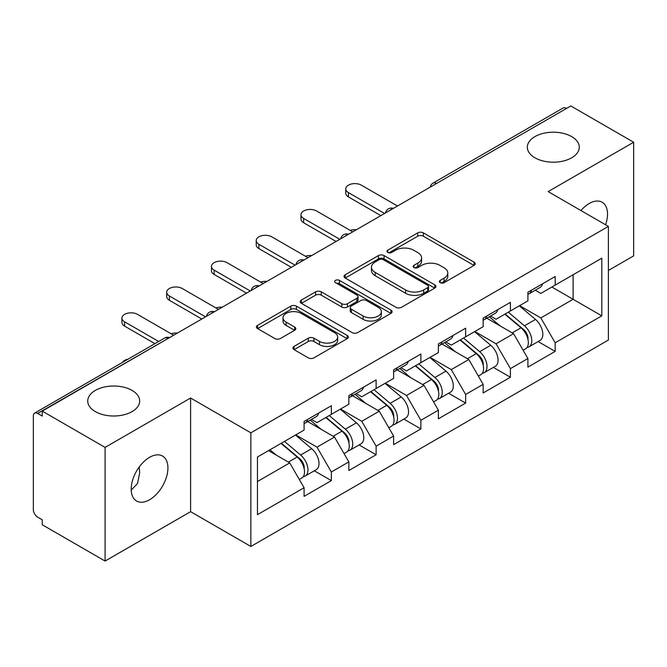 <?xml version="1.0" encoding="UTF-8"?>
<svg xmlns="http://www.w3.org/2000/svg" width="667" height="667" viewBox="0 0 667 667"><rect width="100%" height="100%" fill="white"/><g stroke="black" fill="none" stroke-linecap="round" stroke-linejoin="round"><path stroke-width="1" d="M534.942 157.804A25.971 14.991 180 0 1 527.33 147.207A25.971 14.991 180 0 1 543.363 133.35A25.971 14.991 180 0 1 571.669 136.602A25.971 14.991 180 0 1 579.273 147.207A25.971 14.991 180 0 1 563.24 161.055A25.971 14.991 180 0 1 534.942 157.804M95.331 411.614A25.971 14.991 180 0 1 87.727 401.009A25.971 14.991 180 0 1 103.76 387.16A25.971 14.991 180 0 1 132.058 390.403A25.971 14.991 180 0 1 139.67 401.009A25.971 14.991 180 0 1 123.637 414.866A25.971 14.991 180 0 1 95.331 411.614M440.187 282.683A2.785 1.609 0 0 0 444.122 282.683L474.054 265.408A3.985 2.301 0 0 0 475.221 263.782A3.985 2.301 0 0 0 474.054 262.156L423.353 232.883A3.985 2.301 0 0 0 417.717 232.883L387.794 250.167A2.785 1.609 0 0 0 386.977 251.301A2.785 1.609 0 0 0 387.794 252.443A2.785 1.609 0 0 0 391.737 252.443L395.606 250.208A12.748 7.362 0 0 1 413.64 250.208L417.859 252.643A12.748 7.362 0 0 1 421.594 257.846A12.748 7.362 0 0 1 417.859 263.048L413.99 265.291A2.785 1.609 0 0 0 413.173 266.425A2.785 1.609 0 0 0 413.99 267.567A2.785 1.609 0 0 0 417.934 267.567L421.802 265.324A12.748 7.362 0 0 1 439.828 265.324L444.055 267.767A12.748 7.362 0 0 1 447.79 272.97A12.748 7.362 0 0 1 444.055 278.172L440.187 280.407A2.785 1.609 0 0 0 439.37 281.549A2.785 1.609 0 0 0 440.187 282.683L440.187 280.407M139.22 467L139.67 472.828L137.535 483.508L131.216 490.087M149.566 457.337A25.971 14.991 -60 0 1 162.548 456.053A25.971 14.991 -60 0 1 166.533 476.863A25.971 14.991 -60 0 1 149.566 499.75A25.971 14.991 -60 0 1 136.577 501.034A25.971 14.991 -60 0 1 132.6 480.223A25.971 14.991 -60 0 1 149.566 457.337M580.94 210.539A25.971 14.991 -60 0 1 589.169 203.535A25.971 14.991 -60 0 1 602.159 202.243A25.971 14.991 -60 0 1 605.586 224.771M294.072 346.39A3.985 2.301 0 0 0 292.905 348.016A3.985 2.301 0 0 0 294.072 349.641L308.296 357.854A3.985 2.301 0 0 0 313.932 357.854L347.165 338.669A3.985 2.301 0 0 0 348.332 337.043A3.985 2.301 0 0 0 347.165 335.418L296.465 306.145A3.985 2.301 0 0 0 290.829 306.145L257.595 325.329A3.985 2.301 0 0 0 256.428 326.955A3.985 2.301 0 0 0 257.595 328.581L274.779 338.502A3.985 2.301 0 0 0 280.407 338.502L294.631 330.29A3.985 2.301 0 0 0 295.798 328.664A3.985 2.301 0 0 0 294.631 327.038L286.118 322.119A10.655 6.153 0 0 1 282.991 317.767A10.655 6.153 0 0 1 289.57 312.089A10.655 6.153 0 0 1 301.184 313.423L334.559 332.691A10.655 6.153 0 0 1 337.677 337.043A10.655 6.153 0 0 1 331.107 342.721A10.655 6.153 0 0 1 319.493 341.387L313.932 338.177A3.985 2.301 0 0 0 308.296 338.177L294.072 346.39L294.072 349.641M190.595 398.024L105.086 447.399L42.246 411.114L570.81 105.953L633.65 142.238L548.141 191.604L608.396 226.396L250.859 432.816L190.595 398.024L190.595 511.681L250.859 546.465L250.859 432.816M395.89 307.279A3.985 2.301 0 0 0 401.526 307.279L434.759 288.094A3.985 2.301 0 0 0 435.926 286.468A3.985 2.301 0 0 0 434.759 284.842L384.059 255.569A3.985 2.301 0 0 0 378.431 255.569L345.189 274.762A3.985 2.301 0 0 0 344.022 276.388A3.985 2.301 0 0 0 345.189 278.014L395.89 307.279M336.593 283.292A2.785 1.609 0 0 1 339.42 283.683L339.42 280.373L390.962 310.13A3.985 2.301 0 0 1 392.129 311.756A3.985 2.301 0 0 1 390.962 313.382L357.729 332.566A3.985 2.301 0 0 1 352.093 332.566L301.392 303.302L301.392 300.05A3.985 2.301 0 0 0 300.225 301.676A3.985 2.301 0 0 0 301.392 303.302M301.392 300.05L315.616 291.838A3.985 2.301 0 0 1 321.252 291.838L341.812 303.702A3.985 2.301 0 0 0 347.449 303.702L356.878 298.257A3.985 2.301 0 0 0 358.046 296.632A3.985 2.301 0 0 0 356.878 295.006L335.476 282.65A2.785 1.609 0 0 1 334.659 281.507A2.785 1.609 0 0 1 336.376 280.023A2.785 1.609 0 0 1 339.42 280.373M250.859 546.465L608.396 340.045L608.396 226.396M314.324 470.785L331.349 480.615L331.349 472.003L317 447.148L295.764 434.892M331.349 480.615L304.085 496.356L304.085 487.735L257.462 514.657L257.462 457.003L304.085 430.082L304.085 421.469L331.349 405.728L331.349 414.349L348.849 404.244L348.849 395.623L376.113 379.89L376.113 388.502L393.613 378.397L393.613 369.785L420.877 354.044L420.877 362.656L438.377 352.551L438.377 343.939L465.641 328.197L465.641 336.81L483.141 326.705L483.141 318.092L510.405 302.351L510.405 310.972L527.905 300.859L527.905 292.246L555.169 276.513L555.169 285.126L601.801 258.204L601.801 315.858L555.169 342.78L540.82 317.926L519.585 305.669M538.144 341.562L555.169 351.392L555.169 342.78M555.169 351.392L527.905 367.133L527.905 358.512L510.405 368.626L496.056 343.772L474.821 331.516M493.38 367.409L510.405 377.239L510.405 368.626M510.405 377.239L483.141 392.98L483.141 384.359L465.641 394.464L451.292 369.618L430.057 357.354M448.616 393.255L465.641 403.085L465.641 394.464M465.641 403.085L438.377 418.818L438.377 410.205L420.877 420.31L406.528 395.464L385.293 383.2M403.852 419.093L420.877 428.923L420.877 420.31M420.877 428.923L393.613 444.664L393.613 436.051L376.113 446.156L361.764 421.302L340.529 409.046M359.088 444.939L376.113 454.769L376.113 446.156M376.113 454.769L348.849 470.51L348.849 461.897L331.349 472.003M311.456 419.426L317 422.628L331.349 414.349M317 447.148L334.5 437.043L307.72 421.577M348.849 461.897L334.5 437.043M356.22 393.58L361.764 396.782L376.113 388.502M361.764 421.302L379.265 411.197L352.484 395.739M393.613 436.051L379.265 411.197M400.984 367.742L406.528 370.944L420.877 362.656M406.528 395.464L424.037 385.351L397.249 369.893M438.377 410.205L424.037 385.351M445.748 341.896L451.292 345.097L465.641 336.81M451.292 369.618L468.801 359.513L442.013 344.047M483.141 384.359L468.801 359.513M490.512 316.05L496.056 319.251L510.405 310.972M496.056 343.772L513.565 333.667L486.777 318.201M527.905 358.512L513.565 333.667M566.5 108.438L436.518 183.483M434.684 184.542A6.086 3.518 120 0 1 436.226 183.317A6.086 3.518 60 0 0 433.183 183.016L563.173 107.971A6.086 3.518 60 0 1 566.216 108.271M535.276 290.203L540.82 293.405L555.169 285.126M540.82 317.926L573.103 299.291L573.103 274.771L601.801 258.204M551.867 287.027L601.801 315.858M608.396 270.46L633.65 255.886L633.65 142.238M105.086 447.399L105.086 561.047L42.246 524.762L42.246 519.793L37.652 517.142A6.086 3.518 -120 0 1 33.35 509.688L33.35 415.916A6.086 3.518 -120 0 1 34.609 413.131A6.086 3.518 -120 0 1 37.652 413.432L42.246 416.083L42.246 411.114M105.086 561.047L190.595 511.681M257.462 481.524L289.736 462.89L268.509 450.625M304.085 487.735L289.736 462.89M441.296 283.083L444.055 281.491A12.748 7.362 0 0 0 447.79 276.288L447.79 272.97M421.594 257.846L421.594 261.164A12.748 7.362 0 0 1 417.859 266.366L415.099 267.959M474.004 265.441L423.353 236.201A3.985 2.301 0 0 0 417.717 236.201L388.911 252.835M434.709 288.127L384.059 258.888A3.985 2.301 0 0 0 378.431 258.888L345.248 278.039M427.722 287.602A2.785 1.609 0 0 0 428.539 286.468A2.785 1.609 0 0 0 427.722 285.326L383.217 259.638A2.785 1.609 0 0 0 379.273 259.638L375.188 261.998A12.748 7.362 0 0 0 371.452 267.2A12.748 7.362 0 0 0 375.188 272.403L405.611 289.962A12.748 7.362 0 0 0 423.637 289.962L427.722 287.602L427.722 290.92A2.785 1.609 0 0 0 428.539 289.778L428.539 286.468M371.452 267.2L371.452 270.51A12.748 7.362 0 0 0 375.188 275.713L375.188 272.403M427.722 290.92L423.637 293.28A12.748 7.362 0 0 1 405.611 293.28L375.188 275.713M301.451 303.327L315.616 295.147L315.616 291.838M358.046 296.632L358.046 299.942A3.985 2.301 0 0 1 356.878 301.567L347.449 307.02A3.985 2.301 0 0 1 341.812 307.02L321.252 295.147A3.985 2.301 0 0 0 315.616 295.147M339.42 283.683L390.912 313.415M363.148 316.025A10.655 6.153 0 0 0 374.762 317.359A10.655 6.153 0 0 0 381.341 311.672A10.655 6.153 0 0 0 378.214 307.32L366.458 300.534A3.985 2.301 0 0 0 360.822 300.534L351.392 305.978A3.985 2.301 0 0 0 350.225 307.604A3.985 2.301 0 0 0 351.392 309.238L363.148 316.025L363.148 319.335A10.655 6.153 0 0 0 374.762 320.669A10.655 6.153 0 0 0 381.341 314.982L381.341 311.672M350.225 307.604L350.225 310.922A3.985 2.301 0 0 0 351.392 312.548L351.392 309.238M363.148 319.335L351.392 312.548M337.677 337.043L337.677 340.353A10.655 6.153 0 0 1 331.107 346.04A10.655 6.153 0 0 1 319.493 344.706L313.932 341.496A3.985 2.301 0 0 0 308.296 341.496L294.122 349.675M282.991 317.767L282.991 321.085A10.655 6.153 0 0 0 286.118 325.438L286.118 322.119M294.581 330.323L286.118 325.438M347.115 338.694L296.465 309.455A3.985 2.301 0 0 0 290.829 309.455L257.645 328.614M356.411 229.731A9.13 5.269 0 0 0 350.2 230.398M524.495 330.373L522.486 329.206M527.063 347.44A13.39 7.729 -120 0 0 529.006 346.84A13.39 7.729 -120 0 0 531.416 337.477A13.39 7.729 -120 0 0 524.445 325.813L508.296 312.189M529.006 346.84L540.053 340.462A13.39 7.729 -120 0 0 542.463 331.099A13.39 7.729 -120 0 0 535.493 319.435L519.343 305.811M505.177 313.982L523.603 329.531A8.112 4.686 60 0 1 527.989 339.528M523.128 350.233L525.563 348.824A13.39 7.729 -120 0 0 527.972 339.47A13.39 7.729 -120 0 0 521.002 327.805L504.852 314.174M500.192 325.946L489.295 316.75M397.49 206.02L361.331 185.143A9.13 5.269 0 0 0 351.384 184A9.13 5.269 0 0 0 345.748 188.869A9.13 5.269 0 0 0 348.424 192.596L348.424 196.907A9.13 5.269 180 0 1 345.748 193.18L345.748 188.869M528.056 292.163A13.39 7.729 60 0 1 527.905 292.688M380.849 215.624L348.424 196.907M531.499 290.17A13.39 7.729 60 0 1 529.006 293.822A13.39 7.729 60 0 1 527.905 294.28M542.546 283.792A13.39 7.729 60 0 1 540.053 287.444L529.006 293.822M384.576 213.473L348.424 192.596M311.647 255.578A9.13 5.269 0 0 0 305.436 256.245M479.731 356.211L477.722 355.052M482.299 373.287A13.39 7.729 -120 0 0 484.242 372.678A13.39 7.729 -120 0 0 486.652 363.323A13.39 7.729 -120 0 0 479.681 351.659L463.523 338.036M484.242 372.678L495.289 366.3A13.39 7.729 -120 0 0 497.699 356.945A13.39 7.729 -120 0 0 490.729 345.281L474.579 331.657M460.413 339.828L478.839 355.369A8.112 4.686 60 0 1 483.216 365.374M478.364 376.08L480.799 374.671A13.39 7.729 -120 0 0 483.208 365.316A13.39 7.729 -120 0 0 476.238 353.643L460.08 340.02M455.428 351.792L444.53 342.596M266.883 281.416A9.13 5.269 0 0 0 260.664 282.091M434.967 382.058L432.958 380.899M437.535 399.133A13.39 7.729 -120 0 0 439.478 398.524A13.39 7.729 -120 0 0 441.887 389.169A13.39 7.729 -120 0 0 434.909 377.505L418.759 363.874M439.478 398.524L450.525 392.146A13.39 7.729 -120 0 0 452.935 382.791A13.39 7.729 -120 0 0 445.965 371.127L429.815 357.495M415.649 365.674L434.075 381.216A8.112 4.686 60 0 1 438.452 391.212M433.6 401.926L436.035 400.517A13.39 7.729 -120 0 0 438.444 391.154A13.39 7.729 -120 0 0 431.466 379.49L415.316 365.866M410.664 377.639L399.766 368.442M222.119 307.262A9.13 5.269 0 0 0 215.9 307.937M390.203 407.904L388.194 406.745M392.771 424.971A13.39 7.729 -120 0 0 394.714 424.37A13.39 7.729 -120 0 0 397.123 415.016A13.39 7.729 -120 0 0 390.145 403.343L373.995 389.72M394.714 424.37L405.761 417.992A13.39 7.729 -120 0 0 408.171 408.638A13.39 7.729 -120 0 0 401.2 396.965L385.042 383.342M370.885 391.521L389.311 407.062A8.112 4.686 60 0 1 393.688 417.058M388.836 427.764L391.271 426.355A13.39 7.729 -120 0 0 393.68 417A13.39 7.729 -120 0 0 386.702 405.336L370.552 391.712M365.9 403.477L355.002 394.289M177.355 333.108A9.13 5.269 0 0 0 171.136 333.775M345.439 433.75L343.43 432.591M348.007 450.817A13.39 7.729 -120 0 0 349.95 450.217A13.39 7.729 -120 0 0 352.359 440.854A13.39 7.729 -120 0 0 345.381 429.189L329.231 415.566M349.95 450.217L360.997 443.838A13.39 7.729 -120 0 0 363.407 434.475A13.39 7.729 -120 0 0 356.428 422.811L340.278 409.188M326.121 417.359L344.547 432.908A8.112 4.686 60 0 1 348.924 442.905M344.072 453.61L346.507 452.201A13.39 7.729 -120 0 0 348.916 442.846A13.39 7.729 -120 0 0 341.938 431.182L325.788 417.55M321.135 429.323L310.238 420.127M128.089 359.163A9.13 5.269 0 0 0 122.42 362.439M300.675 459.588L298.666 458.429M303.243 476.663A13.39 7.729 -120 0 0 305.186 476.063A13.39 7.729 -120 0 0 307.595 466.7A13.39 7.729 -120 0 0 300.617 455.036L284.467 441.412M305.186 476.063L316.233 469.685A13.39 7.729 -120 0 0 318.643 460.322A13.39 7.729 -120 0 0 311.664 448.658L295.514 435.034M281.357 443.205L299.783 458.746A8.112 4.686 60 0 1 304.16 468.751M299.308 479.456L301.742 478.047A13.39 7.729 -120 0 0 304.152 468.693A13.39 7.729 -120 0 0 297.174 457.02L281.024 443.397M276.371 455.169L269.977 449.775M352.726 231.858L316.567 210.989A9.13 5.269 0 0 0 306.62 209.847A9.13 5.269 0 0 0 300.984 214.716A9.13 5.269 0 0 0 303.66 218.442L303.66 222.753A9.13 5.269 180 0 1 300.984 219.026L300.984 214.716M483.292 318.009A13.39 7.729 60 0 1 483.141 318.534M336.085 241.471L303.66 222.753M486.735 316.016A13.39 7.729 60 0 1 484.242 319.668A13.39 7.729 60 0 1 483.141 320.118M497.782 309.638A13.39 7.729 60 0 1 495.289 313.29L484.242 319.668M339.811 239.32L303.66 218.442M307.962 257.704L271.803 236.835A9.13 5.269 0 0 0 261.856 235.693A9.13 5.269 0 0 0 256.22 240.562A9.13 5.269 0 0 0 258.896 244.289L258.896 248.591A9.13 5.269 180 0 1 256.22 244.864L256.22 240.562M438.527 343.847A13.39 7.729 60 0 1 438.377 344.38M291.321 267.317L258.896 248.591M441.971 341.863A13.39 7.729 60 0 1 439.478 345.514A13.39 7.729 60 0 1 438.377 345.965M453.018 335.484A13.39 7.729 60 0 1 450.525 339.136L439.478 345.514M295.047 265.158L258.896 244.289M263.198 283.55L227.038 262.673A9.13 5.269 0 0 0 217.092 261.531A9.13 5.269 0 0 0 211.456 266.4A9.13 5.269 0 0 0 214.132 270.135L214.132 274.437A9.13 5.269 180 0 1 211.456 270.71L211.456 266.4M393.763 369.693A13.39 7.729 60 0 1 393.613 370.227M246.557 293.155L214.132 274.437M397.207 367.709A13.39 7.729 60 0 1 394.714 371.352A13.39 7.729 60 0 1 393.613 371.811M408.254 361.331A13.39 7.729 60 0 1 405.761 364.974L394.714 371.352M250.283 291.004L214.132 270.135M218.434 309.396L182.274 288.519A9.13 5.269 0 0 0 172.328 287.377A9.13 5.269 0 0 0 166.692 292.246A9.13 5.269 0 0 0 169.368 295.973L169.368 300.283A9.13 5.269 180 0 1 166.692 296.557L166.692 292.246M348.999 395.539A13.39 7.729 60 0 1 348.849 396.065M201.793 319.001L169.368 300.283M352.443 393.555A13.39 7.729 60 0 1 349.95 397.198A13.39 7.729 60 0 1 348.849 397.657M363.49 387.177A13.39 7.729 60 0 1 360.997 390.82L349.95 397.198M205.519 316.85L169.368 295.973M173.67 335.243L137.51 314.365A9.13 5.269 0 0 0 127.564 313.223A9.13 5.269 0 0 0 121.928 318.092A9.13 5.269 0 0 0 124.604 321.819L124.604 326.13A9.13 5.269 180 0 1 121.928 322.403L121.928 318.092M304.235 421.386A13.39 7.729 60 0 1 304.085 421.911M154.952 343.655L124.604 326.13M307.679 419.393A13.39 7.729 60 0 1 305.186 423.045A13.39 7.729 60 0 1 304.085 423.495M318.726 413.015A13.39 7.729 60 0 1 316.233 416.667L305.186 423.045M158.688 341.496L124.604 321.819M167.926 338.553L37.652 413.432M169.185 337.827A6.086 3.518 -60 0 0 167.642 338.386A6.086 3.518 -120 0 0 164.599 338.086L34.609 413.131M389.92 210.388A6.086 3.518 120 0 1 391.462 209.163A6.086 3.518 -60 0 1 393.013 208.604M345.156 236.235A6.086 3.518 120 0 1 346.698 235.009A6.086 3.518 -60 0 1 348.241 234.45M300.392 262.073A6.086 3.518 120 0 1 301.934 260.855A6.086 3.518 -60 0 1 303.477 260.288M255.628 287.919A6.086 3.518 120 0 1 257.17 286.702A6.086 3.518 -60 0 1 258.713 286.135M210.864 313.765A6.086 3.518 120 0 1 212.406 312.54A6.086 3.518 -60 0 1 213.949 311.981M444.055 281.491L444.055 278.172M413.99 267.567L413.99 265.291M417.859 266.366L417.859 263.048M387.794 252.443L387.794 250.167M417.717 236.201L417.717 232.883M423.353 236.201L423.353 232.883M474.054 265.408L474.054 262.156M345.189 278.014L345.189 274.762M378.431 258.888L378.431 255.569M384.059 258.888L384.059 255.569M434.759 288.094L434.759 284.842M405.611 293.28L405.611 289.962M423.637 293.28L423.637 289.962M321.252 295.147L321.252 291.838M341.812 307.02L341.812 303.702M347.449 307.02L347.449 303.702M356.878 301.567L356.878 298.257M390.962 313.382L390.962 310.13M308.296 341.496L308.296 338.177M313.932 341.496L313.932 338.177M319.493 344.706L319.493 341.387M294.631 330.29L294.631 327.038M257.595 328.581L257.595 325.329M290.829 309.455L290.829 306.145M296.465 309.455L296.465 306.145M347.165 338.669L347.165 335.418M524.445 325.813L535.493 319.435M512.198 332.883L521.002 327.805M479.681 351.659L490.729 345.281M467.434 358.729L476.238 353.643M434.909 377.505L445.965 371.127M422.67 384.567L431.466 379.49M390.145 403.343L401.2 396.965M377.906 410.413L386.702 405.336M345.381 429.189L356.428 422.811M333.141 436.26L341.938 431.182M300.617 455.036L311.664 448.658M288.377 462.106L297.174 457.02M433.183 183.016A6.086 6.086 0 0 0 430.257 187.094M393.413 208.371A6.086 6.086 0 0 0 385.493 212.94M348.649 234.217A6.086 6.086 0 0 0 340.729 238.786M303.885 260.055A6.086 6.086 0 0 0 295.965 264.632M259.121 285.901A6.086 6.086 0 0 0 251.201 290.478M214.357 311.747A6.086 6.086 0 0 0 206.436 316.316M169.593 337.594A6.086 6.086 0 0 0 164.599 338.086"/></g></svg>
